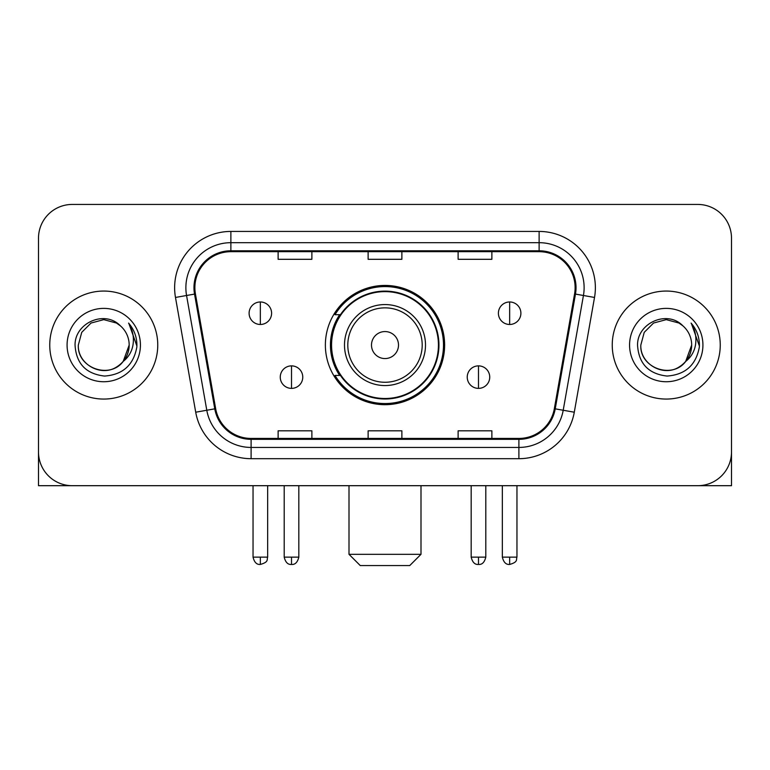 <?xml version="1.0" encoding="UTF-8"?>
<svg xmlns="http://www.w3.org/2000/svg" width="770" height="770" viewBox="0 0 770 770"><rect width="100%" height="100%" fill="white"/><g stroke="black" fill="none" stroke-linecap="round" stroke-linejoin="round"><path stroke-width="1.16" d="M325.373 345.066A59.627 59.627 0 0 0 385 404.683A59.627 59.627 0 0 0 444.627 345.066A59.627 59.627 0 0 0 385 285.439A59.627 59.627 0 0 0 325.373 345.066M339.676 375.433A54.564 54.564 0 0 1 339.676 314.689M38.5 238.19L38.5 451.942A33.745 33.745 0 0 0 72.245 485.687L697.755 485.687A33.745 33.745 0 0 0 731.5 451.942L731.5 238.19A33.745 33.745 0 0 0 697.755 204.435L72.245 204.435A33.745 33.745 0 0 0 38.5 238.19L38.5 451.942M49.752 345.066A53.996 53.996 0 0 0 103.748 399.062A53.996 53.996 0 0 0 157.754 345.066A53.996 53.996 0 0 0 103.748 291.06A53.996 53.996 0 0 0 49.752 345.066A53.996 53.996 0 0 0 103.748 399.062A53.996 53.996 0 0 0 157.754 345.066A53.996 53.996 0 0 0 103.748 291.06A53.996 53.996 0 0 0 49.752 345.066M612.246 345.066A53.996 53.996 0 0 0 666.252 399.062A53.996 53.996 0 0 0 720.248 345.066A53.996 53.996 0 0 0 666.252 291.06A53.996 53.996 0 0 0 612.246 345.066A53.996 53.996 0 0 0 666.252 399.062A53.996 53.996 0 0 0 720.248 345.066A53.996 53.996 0 0 0 666.252 291.06A53.996 53.996 0 0 0 612.246 345.066M194.877 287.691A35.998 35.998 0 0 1 230.875 251.684L539.125 251.684A35.998 35.998 0 0 1 574.574 293.938L554.342 408.687A35.998 35.998 0 0 1 518.893 438.438L251.107 438.438A35.998 35.998 0 0 1 215.658 408.687L195.426 293.938A35.998 35.998 0 0 1 194.877 287.691M193.973 287.691A36.902 36.902 0 0 0 194.531 294.092L214.772 408.841A36.902 36.902 0 0 0 251.107 439.333L518.893 439.333A36.902 36.902 0 0 0 555.228 408.841L575.469 294.092A36.902 36.902 0 0 0 539.125 250.789L230.875 250.789A36.902 36.902 0 0 0 193.973 287.691M175.483 297.451A56.248 56.248 0 0 1 230.875 231.433L539.125 231.433A56.248 56.248 0 0 1 594.517 297.451L574.285 412.21A56.248 56.248 0 0 1 518.893 458.689L251.107 458.689A56.248 56.248 0 0 1 195.715 412.21L175.483 297.451L186.561 295.497A44.997 44.997 0 0 1 230.875 242.685L539.125 242.685A44.997 44.997 0 0 1 583.439 295.497L563.207 410.256A44.997 44.997 0 0 1 518.893 447.437L251.107 447.437A44.997 44.997 0 0 1 206.793 410.256L186.561 295.497A44.997 44.997 0 0 1 185.878 287.691M697.755 204.435L72.245 204.435M72.245 485.687L697.755 485.687M601.004 485.687L731.5 485.687L731.5 238.19M555.228 408.841L563.207 410.256L583.439 295.497L594.517 297.451M368.127 251.684L368.127 259.307L401.873 259.307L401.873 251.684M278.124 251.684L278.124 259.307L311.879 259.307L311.879 251.684M458.121 251.684L458.121 259.307L491.876 259.307L491.876 251.684M401.873 438.438L401.873 430.815L368.127 430.815L368.127 438.438M311.879 438.438L311.879 430.815L278.124 430.815L278.124 438.438M491.876 438.438L491.876 430.815L458.121 430.815L458.121 438.438M120.409 325.854A25.429 25.429 0 0 1 129.177 345.066C128.831 354.652 124.596 361.987 116.463 367.078C100.62 377.233 77.462 363.864 78.328 345.066L81.736 332.351L91.033 323.044L103.748 319.637L116.463 323.044L120.409 325.854C104.807 309.502 74.767 322.967 75.046 345.066C76.192 363.632 86.028 373.96 104.566 376.058C122.825 374.74 133.585 365.038 136.858 346.972L136.906 345.066C136.81 336.721 134.038 329.396 128.58 323.092C132.729 329.897 134.192 337.222 132.969 345.066C131.776 351.736 128.532 357.174 123.229 361.4A25.429 25.429 0 0 0 129.177 345.066L123.171 361.476M123.229 361.4C109.735 379.639 77 367.973 78.328 345.066M67.077 345.066A36.671 36.671 0 0 0 103.748 381.737A36.671 36.671 0 0 0 140.429 345.066A36.671 36.671 0 0 0 103.748 308.385A36.671 36.671 0 0 0 67.077 345.066M128.831 323.371L136.896 346.028M38.5 440.69L38.5 485.687L168.996 485.687M409.746 565.565L360.254 565.565L349.003 554.313L420.998 554.313L409.746 565.565M398.504 345.066A13.504 13.504 0 0 0 385 331.562A13.504 13.504 0 0 0 371.496 345.066A13.504 13.504 0 0 0 385 358.56A13.504 13.504 0 0 0 398.504 345.066M425.502 345.066A40.502 40.502 0 0 0 385 304.564A40.502 40.502 0 0 0 344.498 345.066A40.502 40.502 0 0 0 385 385.558A40.502 40.502 0 0 0 425.502 345.066A40.502 40.502 0 0 1 385 385.558A40.502 40.502 0 0 1 344.498 345.066M438.438 345.066A53.438 53.438 0 0 0 385 291.628A53.438 53.438 0 0 0 331.562 345.066A53.438 53.438 0 0 0 385 398.504A53.438 53.438 0 0 0 438.438 345.066M443.501 345.066A58.501 58.501 0 0 1 335.008 375.433L340.427 375.433A53.938 53.938 0 0 0 420.69 385.51A53.938 53.938 0 0 0 420.69 304.612A53.938 53.938 0 0 0 340.427 314.689L335.008 314.689A58.501 58.501 0 0 1 443.501 345.066M260.347 301.975A11.252 11.252 0 0 0 249.105 313.226A11.252 11.252 0 0 0 260.347 324.478A11.252 11.252 0 0 0 271.598 313.226A11.252 11.252 0 0 0 260.347 301.975L260.347 324.478A11.252 11.252 0 0 0 271.598 313.226A11.252 11.252 0 0 0 260.347 301.975M509.653 301.975A11.252 11.252 0 0 0 498.402 313.226A11.252 11.252 0 0 0 509.653 324.478A11.252 11.252 0 0 0 520.895 313.226A11.252 11.252 0 0 0 509.653 301.975L509.653 324.478A11.252 11.252 0 0 0 520.895 313.226A11.252 11.252 0 0 0 509.653 301.975M291.512 365.875A11.252 11.252 0 0 0 280.261 377.127A11.252 11.252 0 0 0 291.512 388.378A11.252 11.252 0 0 0 302.764 377.127A11.252 11.252 0 0 0 291.512 365.875L291.512 388.378A11.252 11.252 0 0 0 302.764 377.127A11.252 11.252 0 0 0 291.512 365.875M478.488 365.875A11.252 11.252 0 0 0 467.236 377.127A11.252 11.252 0 0 0 478.488 388.378A11.252 11.252 0 0 0 489.739 377.127A11.252 11.252 0 0 0 478.488 365.875L478.488 388.378A11.252 11.252 0 0 0 489.739 377.127A11.252 11.252 0 0 0 478.488 365.875M682.903 325.854A25.429 25.429 0 0 1 691.672 345.066C691.335 354.652 687.09 361.987 678.967 367.078C663.114 377.233 639.957 363.864 640.823 345.066L644.23 332.351L653.538 323.044L666.252 319.637L678.967 323.044L682.903 325.854C667.301 309.502 637.262 322.967 637.541 345.066C638.686 363.632 648.533 373.96 667.07 376.058C685.319 374.74 696.08 365.038 699.353 346.972L699.41 345.066C699.314 336.721 696.542 329.396 691.085 323.092C695.233 329.897 696.696 337.222 695.464 345.066C694.28 351.736 691.037 357.174 685.733 361.4A25.429 25.429 0 0 0 691.672 345.066L685.666 361.476M685.733 361.4C672.239 379.639 639.504 367.973 640.823 345.066M629.571 345.066A36.671 36.671 0 0 0 666.252 381.737A36.671 36.671 0 0 0 702.923 345.066A36.671 36.671 0 0 0 666.252 308.385A36.671 36.671 0 0 0 629.571 345.066M691.335 323.371L699.391 346.028M539.125 231.433L539.125 250.789M186.561 295.497L194.531 294.092M251.107 458.689L251.107 439.333M518.893 439.333L518.893 458.689M195.715 412.21L214.772 408.841M575.469 294.092L583.439 295.497M230.875 231.433L230.875 250.789M563.207 410.256L574.285 412.21M422.201 345.066A37.201 37.201 0 0 0 385 307.856A37.201 37.201 0 0 0 347.799 345.066A37.201 37.201 0 0 0 385 382.267A37.201 37.201 0 0 0 422.201 345.066M260.347 557.124L253.041 557.124C254.312 562.341 256.747 564.776 260.347 564.439L260.347 557.124L267.662 557.124L267.662 485.687M509.653 557.124L502.338 557.124C503.619 562.341 506.054 564.776 509.653 564.439L509.653 557.124L516.959 557.124L516.959 485.687M291.512 557.124L284.197 557.124C285.478 562.341 287.913 564.776 291.512 564.439L291.512 557.124L298.827 557.124L298.827 485.687M478.488 557.124L471.173 557.124C472.453 562.341 474.888 564.776 478.488 564.439L478.488 557.124L485.803 557.124L485.803 485.687M420.998 485.687L420.998 554.313M349.003 485.687L349.003 554.313M253.041 557.124L253.041 485.687M267.662 557.124C266.632 559.395 269.221 561.965 260.347 564.439M502.338 557.124L502.338 485.687M516.959 557.124C515.929 559.395 518.528 561.965 509.653 564.439M284.197 557.124L284.197 485.687M298.827 557.124C297.547 562.341 295.112 564.776 291.512 564.439M471.173 557.124L471.173 485.687M485.803 557.124C484.522 562.341 482.087 564.776 478.488 564.439"/></g></svg>
